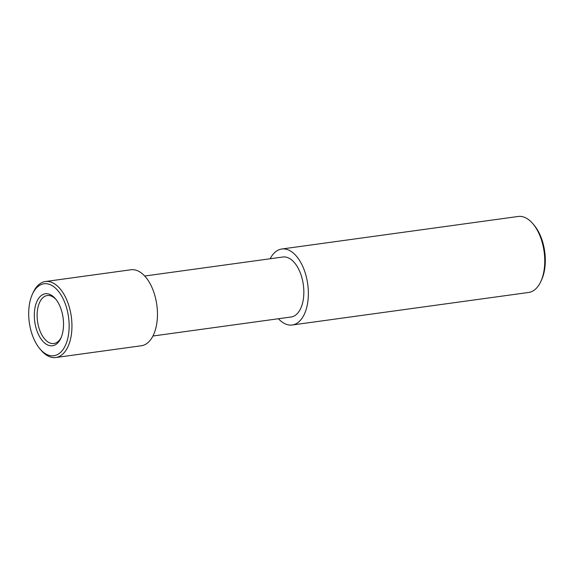 <?xml version="1.0" encoding="UTF-8"?>
<svg xmlns="http://www.w3.org/2000/svg" width="574" height="574" viewBox="0 0 574 574"><rect width="100%" height="100%" fill="white"/><g stroke="black" fill="none" stroke-linecap="round" stroke-linejoin="round"><path stroke-width="0.86" d="M270.167 258.752A38.35 20.901 82.2 0 1 281.769 249.008A38.35 20.901 82.2 0 1 308.346 294.742A38.35 20.901 82.2 0 1 292.231 324.992A38.35 20.901 82.2 0 1 278.419 318.742M144.684 276.022L282.874 257.009A30.279 16.503 82.2 0 1 302.046 278.247A30.279 16.503 82.2 0 1 291.126 316.992L152.942 336.012M32.409 294.161L33.163 292.51A38.35 20.901 82.2 0 1 45.368 281.54L130.879 269.773A38.35 20.901 82.2 0 1 157.448 315.506A38.35 20.901 82.2 0 1 141.333 345.756L55.829 357.523A38.35 20.901 82.2 0 1 41.113 350.255L39.936 348.87A36.334 19.803 82.2 0 1 28.7 312.428A36.334 19.803 82.2 0 1 32.409 294.161A36.334 19.803 82.2 0 1 55.362 288.026A36.334 19.803 82.2 0 1 69.138 327.094A36.334 19.803 82.2 0 1 39.936 348.87M45.368 281.54A38.35 20.901 82.2 0 1 71.944 327.273A38.35 20.901 82.2 0 1 55.829 357.523M281.769 249.008L518.171 216.477A38.35 20.901 82.2 0 1 532.887 223.745A38.35 20.901 82.2 0 1 544.748 262.21A38.35 20.901 82.2 0 1 540.837 281.49A38.35 20.901 82.2 0 1 528.632 292.46L292.231 324.992M532.887 223.745L534.064 225.13A36.334 19.803 82.2 0 1 545.3 261.572A36.334 19.803 82.2 0 1 541.591 279.839L540.837 281.49M56.001 299.47A24.223 13.202 -97.8 0 0 47.298 295.531A24.223 13.202 -97.8 0 0 44.514 296.507A24.223 13.202 -97.8 0 0 37.963 323.958A24.223 13.202 -97.8 0 0 53.899 343.525A24.223 13.202 -97.8 0 0 56.683 342.549A24.223 13.202 -97.8 0 0 61.224 337.39M55.513 344.701A26.239 14.3 82.2 0 1 35.882 327.352A26.239 14.3 82.2 0 1 42.333 294.821A26.239 14.3 82.2 0 1 55.413 298.738A26.239 14.3 82.2 0 1 60.844 338.251A26.239 14.3 82.2 0 1 55.513 344.701"/></g></svg>
